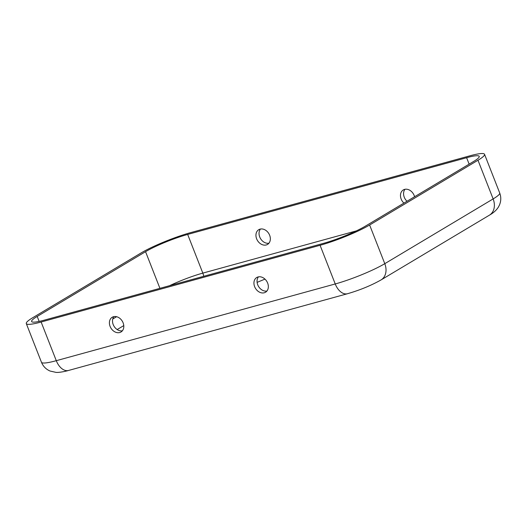 <?xml version="1.0" encoding="UTF-8"?>
<svg xmlns="http://www.w3.org/2000/svg" width="526" height="526" viewBox="0 0 526 526"><rect width="100%" height="100%" fill="white"/><g stroke="black" fill="none" stroke-linecap="round" stroke-linejoin="round"><path stroke-width="0.79" d="M260.041 229.139A8.574 6.647 -120.9 0 0 258.746 229.691A8.574 6.647 -120.9 0 0 257.004 239.665A8.574 6.647 -120.9 0 0 266.241 244.958A8.574 6.647 -120.9 0 0 267.543 244.406A8.574 6.647 -120.9 0 0 269.286 234.438A8.574 6.647 -120.9 0 0 260.041 229.139M268.924 243.209A8.574 6.647 59.1 0 1 260.534 238.613A8.574 6.647 59.1 0 1 260.462 229.04M119.704 332.531A8.574 6.647 59.1 0 1 110.467 327.238A8.574 6.647 59.1 0 1 112.209 317.263A8.574 6.647 59.1 0 1 113.504 316.711A8.574 6.647 59.1 0 1 122.749 322.011A8.574 6.647 59.1 0 1 121 331.978A8.574 6.647 59.1 0 1 119.704 332.531M122.387 330.782A8.574 6.647 59.1 0 1 113.997 326.186A8.574 6.647 59.1 0 1 113.918 316.613M414.58 196.737A8.574 6.647 -120.9 0 0 404.573 189.386A8.574 6.647 -120.9 0 0 403.278 189.939A8.574 6.647 -120.9 0 0 403.915 203.108M407.012 201.261A8.574 6.647 59.1 0 1 404.994 189.288M264.236 292.778A8.574 6.647 59.1 0 1 254.998 287.485A8.574 6.647 59.1 0 1 256.741 277.511A8.574 6.647 59.1 0 1 258.036 276.959A8.574 6.647 59.1 0 1 267.28 282.252A8.574 6.647 59.1 0 1 265.538 292.226A8.574 6.647 59.1 0 1 264.236 292.778M266.919 291.023A8.574 6.647 59.1 0 1 258.529 286.427A8.574 6.647 59.1 0 1 258.457 276.86M187.67 234.438L466.615 157.715A32.382 4.293 158.6 0 1 479.225 156.386A32.382 4.293 158.6 0 1 473.643 161.443L365.287 226.193A32.382 4.293 158.6 0 1 323.174 243.439L44.23 320.163A32.382 4.293 158.6 0 1 31.619 321.498A32.382 4.293 158.6 0 1 37.201 316.435L145.557 251.684A32.382 4.293 158.6 0 1 187.67 234.438L202.826 273.112L356.378 230.881M190.767 232.591L469.711 155.867A38.096 5.05 158.6 0 1 484.545 154.296A38.096 5.05 158.6 0 1 477.983 160.246L369.627 225.003A38.096 5.05 158.6 0 1 320.078 245.287L41.133 322.017A38.096 5.05 158.6 0 1 26.3 323.582A38.096 5.05 158.6 0 1 32.862 317.632L141.218 252.875A38.096 5.05 158.6 0 1 190.767 232.591M264.979 279.128A76.191 10.106 -21.4 0 0 257.102 282.377M117.173 329.552L123.774 325.607M469.133 164.138L466.615 157.715M484.545 154.296L499.7 192.97C501.232 197.092 501.127 201.175 499.378 205.206L498.385 207.093C496.445 210.209 493.447 212.905 489.39 215.18L381.034 279.937A15.241 11.822 -120.9 0 0 384.782 263.677A38.096 5.05 158.6 0 1 335.233 283.961L56.289 360.685L41.133 322.017M381.034 279.937C371.119 285.513 359.948 290.102 347.535 293.718A15.241 9.402 -105.4 0 1 335.233 283.961L320.078 245.287M203.694 276.301A9.527 5.878 74.6 0 0 202.826 273.112A32.382 4.293 158.6 0 0 169.622 285.671M159.924 288.34L145.557 251.684M39.148 321.412L37.201 316.435M112.735 319.026L116.608 316.711M489.39 215.18A15.241 11.822 -120.9 0 0 493.138 198.92L384.782 263.677L369.627 225.003M499.7 192.97A38.096 5.05 158.6 0 1 493.138 198.92L477.983 160.246M56.289 360.685A38.096 5.05 158.6 0 1 41.455 362.256C43.132 366.32 45.979 369.239 50.003 371.014L55.934 372.362C58.491 372.776 65.75 371.349 68.584 370.449A15.241 9.402 -105.4 0 1 56.289 360.685M26.3 323.582L41.455 362.256M347.535 293.718L68.584 370.449"/></g></svg>
